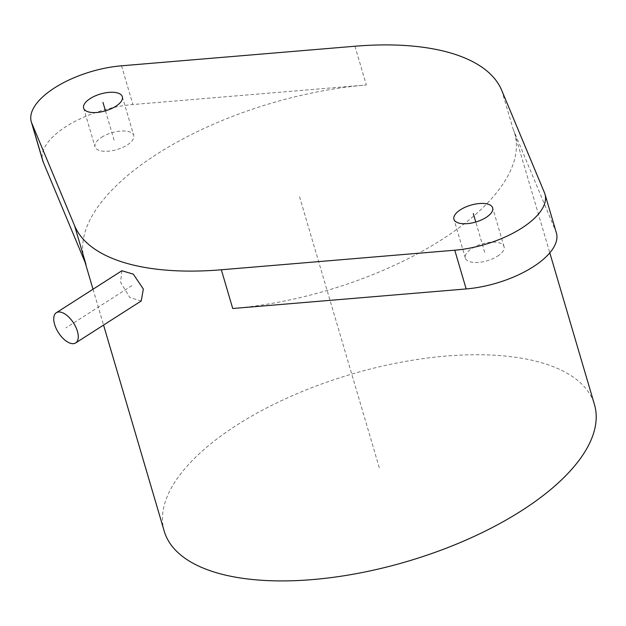 <?xml version="1.0" encoding="UTF-8"?>
<svg xmlns="http://www.w3.org/2000/svg" width="626" height="626" viewBox="0 0 626 626"><rect width="100%" height="100%" fill="white"/><g stroke="black" fill="none" stroke-linecap="round" stroke-linejoin="round"><path stroke-width="0.47" stroke-dasharray="3.13 2.35" d="M85.981 264.446A224.241 97.687 163.6 0 1 84.424 260.048A224.241 97.687 163.6 0 1 157.11 153.98A224.241 97.687 163.6 0 1 366.351 84.972L132.915 104.534A71.755 31.261 163.6 0 0 42.701 160.553M164.208 531.138A224.241 97.687 163.6 0 1 236.902 425.07A224.241 97.687 163.6 0 1 456.417 355.325A224.241 97.687 163.6 0 1 594.45 404.506M501.7 90.293L513.101 129.019A224.241 97.687 163.6 0 1 514.658 133.424A224.241 97.687 163.6 0 1 441.972 239.492A224.241 97.687 163.6 0 1 232.731 308.501M121.882 270.753L120.552 282.185L129.817 297.577L141.226 300.965M513.101 129.019L555.888 231.503A71.755 31.261 163.6 0 1 556.381 232.911M497.513 256.167A20.181 8.795 -16.4 0 0 504.055 246.621A20.181 8.795 -16.4 0 0 491.637 242.192A20.181 8.795 -16.4 0 0 471.879 248.467A20.181 8.795 -16.4 0 0 465.337 258.014A20.181 8.795 -16.4 0 0 477.763 262.443A20.181 8.795 -16.4 0 0 497.513 256.167M101.569 137.305A20.181 8.795 163.6 0 1 121.327 131.03A20.181 8.795 163.6 0 1 133.745 135.451A20.181 8.795 163.6 0 1 127.203 144.997A20.181 8.795 163.6 0 1 107.445 151.273A20.181 8.795 163.6 0 1 95.027 146.852A20.181 8.795 163.6 0 1 101.569 137.305M299.541 196.736L379.325 467.818M484.696 252.317L475.783 222.019M105.465 110.857L114.386 141.147M131.945 285.605L66.004 327.828M544.487 192.777L555.888 231.503M354.958 46.238L366.351 84.972M121.514 65.8L132.915 104.534M84.424 260.048L85.081 262.286M93.016 289.235L103.564 325.082M514.658 133.424L549.808 252.841M504.055 246.621L492.662 207.887M465.337 258.014L453.936 219.288M122.344 96.725L133.745 135.451M83.626 108.126L95.027 146.852"/><path stroke-width="0.94" d="M221.33 269.775A224.241 97.687 163.6 0 1 74.588 225.72L31.801 123.236A71.755 31.261 163.6 0 1 31.3 121.827A71.755 31.261 163.6 0 1 121.514 65.8L354.958 46.238A224.241 97.687 163.6 0 1 501.7 90.293L544.487 192.777A71.755 31.261 163.6 0 1 544.988 194.185A71.755 31.261 163.6 0 1 454.766 250.212L221.33 269.775L232.731 308.501L466.167 288.938A71.755 31.261 163.6 0 0 556.381 232.911L544.988 194.185M486.12 217.433A20.181 8.795 -16.4 0 0 492.662 207.887A20.181 8.795 -16.4 0 0 480.236 203.466A20.181 8.795 -16.4 0 0 460.478 209.741A20.181 8.795 -16.4 0 0 453.936 219.288A20.181 8.795 -16.4 0 0 466.362 223.709A20.181 8.795 -16.4 0 0 486.12 217.433M90.167 98.579A20.181 8.795 163.6 0 1 109.926 92.304A20.181 8.795 163.6 0 1 122.344 96.725A20.181 8.795 163.6 0 1 115.802 106.271A20.181 8.795 163.6 0 1 96.052 112.547A20.181 8.795 163.6 0 1 83.626 108.126A20.181 8.795 163.6 0 1 90.167 98.579M549.808 252.841L594.45 404.506A224.241 97.687 163.6 0 1 521.755 510.573A224.241 97.687 163.6 0 1 302.233 580.318A224.241 97.687 163.6 0 1 164.208 531.138L103.564 325.082M75.676 342.931L141.226 300.965L143.346 289.032L133.291 274.141L121.882 270.753L56.332 312.718A17.943 8.967 -122.6 0 0 54.611 324.401A17.943 8.967 -122.6 0 0 64.275 339.55A17.943 8.967 -122.6 0 0 75.676 342.931A17.943 8.967 -122.6 0 0 77.397 331.248A17.943 8.967 -122.6 0 0 67.725 316.099A17.943 8.967 -122.6 0 0 56.332 312.718M74.588 225.72L85.981 264.446L43.194 161.962A71.755 31.261 163.6 0 1 42.701 160.553L31.3 121.827M475.783 222.019L473.303 213.591M102.985 102.421L105.465 110.857M454.766 250.212L466.167 288.938M31.801 123.236L43.194 161.962M85.081 262.286L93.016 289.235"/></g></svg>
